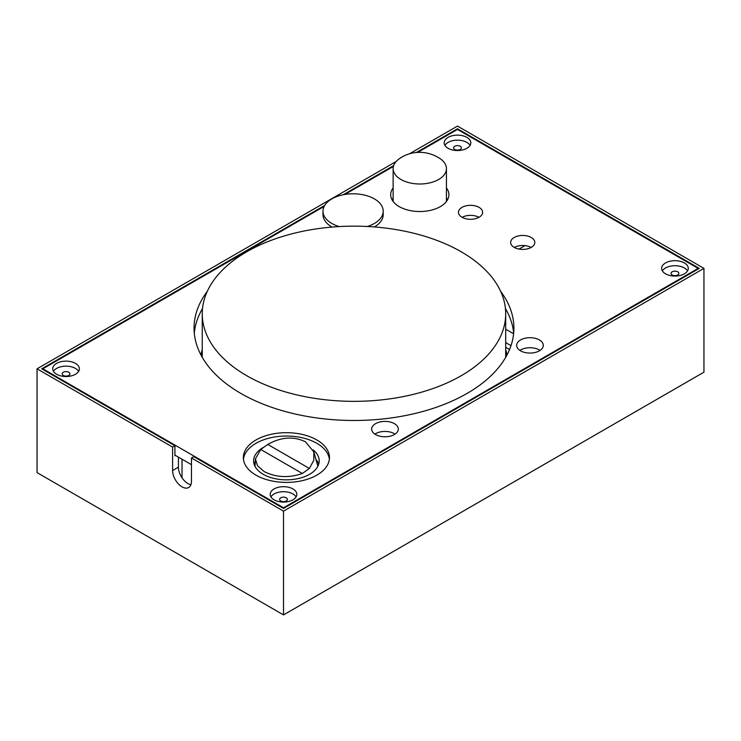 <?xml version="1.0" encoding="UTF-8"?>
<svg xmlns="http://www.w3.org/2000/svg" width="741" height="741" viewBox="0 0 741 741"><rect width="100%" height="100%" fill="white"/><g stroke="black" fill="none" stroke-linecap="round" stroke-linejoin="round"><path stroke-width="1.11" d="M519.876 350.41A13.329 7.697 180 0 1 540.069 350.41A13.329 7.697 0 0 0 519.876 350.41M542.301 358.366A13.329 7.697 180 0 1 540.902 359.839A13.329 7.697 0 0 0 542.301 358.366M537.605 361.738A13.329 7.697 180 0 1 535.048 362.544A13.329 7.697 0 0 0 537.605 361.738M374.9 434.115A13.329 7.697 180 0 1 395.092 434.115A13.329 7.697 0 0 0 374.9 434.115M397.324 442.062A13.329 7.697 180 0 1 395.926 443.544A13.329 7.697 0 0 0 397.324 442.062M392.628 445.443A13.329 7.697 180 0 1 390.072 446.249A13.329 7.697 0 0 0 392.628 445.443M380.318 452.547L379.735 452.214M407.652 436.097L408.235 436.43M182.027 477.843L182.027 459.225M254.728 462.69L255.21 462.977M477.788 216.752L477.788 217.891M416.405 152.489L457.484 128.767L699.309 268.381L283.516 508.437L193.772 456.632L191.456 457.966L191.456 481.409A13.329 7.697 60 0 1 188.696 487.504A13.329 7.697 60 0 1 178.424 483.938A13.329 7.697 60 0 1 172.607 470.526L172.607 447.082L174.922 445.749L174.922 455.789L175.506 455.456M178.405 457.132L178.405 467.173A13.329 7.697 -120 0 0 190.928 484.679M174.922 445.749L41.691 368.823L324.688 205.442M343.176 194.763L393.647 165.623M409.319 153.896L457.484 126.09L703.95 268.381L283.516 511.123L191.456 457.966M172.607 447.082L37.05 368.823L396.157 161.501M37.05 368.823L37.05 472.619L283.516 614.91L703.95 372.177L703.95 268.381M417.748 152.377L457.484 129.434L457.484 128.767M283.516 614.91L283.516 511.123M460.244 146.264A3.9 2.251 0 0 0 455.993 145.773A3.9 2.251 0 0 0 453.594 147.848A3.9 2.251 0 0 0 457.484 150.099A3.9 2.251 0 0 0 461.384 147.848A3.9 2.251 0 0 0 460.244 146.264M470.081 145.338A13.329 7.697 0 0 0 466.913 142.411A13.329 7.697 0 0 0 444.887 145.338M466.913 137.391A13.329 7.697 180 0 1 470.813 142.828A13.329 7.697 180 0 1 457.484 150.525A13.329 7.697 180 0 1 444.155 142.828A13.329 7.697 180 0 1 452.39 135.723A13.329 7.697 180 0 1 466.913 137.391M677.709 271.817A3.9 2.251 180 0 1 678.849 273.401A3.9 2.251 180 0 1 674.958 275.652A3.9 2.251 180 0 1 671.059 273.401A3.9 2.251 180 0 1 673.467 271.326A3.9 2.251 180 0 1 677.709 271.817M662.361 270.891A13.329 7.697 180 0 1 684.378 267.964A13.329 7.697 180 0 1 687.555 270.891M688.222 274.114A13.329 7.697 180 0 1 688.028 274.892M677.533 280.95A13.329 7.697 180 0 1 676.181 281.071M684.378 262.944A13.329 7.697 180 0 1 688.278 268.381A13.329 7.697 180 0 1 674.958 276.078A13.329 7.697 180 0 1 661.63 268.381A13.329 7.697 180 0 1 669.855 261.277A13.329 7.697 180 0 1 684.378 262.944M63.291 375.437A3.9 2.251 180 0 1 62.151 373.844A3.9 2.251 180 0 1 66.042 371.602A3.9 2.251 180 0 1 69.941 373.844A3.9 2.251 180 0 1 67.533 375.928A3.9 2.251 180 0 1 63.291 375.437M53.445 371.334A13.329 7.697 180 0 1 66.042 366.156A13.329 7.697 180 0 1 78.639 371.334M56.622 374.27A13.329 7.697 180 0 1 52.722 368.823A13.329 7.697 180 0 1 66.042 361.126A13.329 7.697 180 0 1 79.37 368.823A13.329 7.697 180 0 1 71.145 375.937A13.329 7.697 180 0 1 56.622 374.27M280.756 500.99A3.9 2.251 180 0 1 279.616 499.397A3.9 2.251 180 0 1 283.516 497.155A3.9 2.251 180 0 1 287.406 499.397A3.9 2.251 180 0 1 285.007 501.481A3.9 2.251 180 0 1 280.756 500.99M284.739 507.066A13.329 7.697 0 0 0 286.1 506.946M296.585 500.888A13.329 7.697 0 0 0 296.78 500.11M296.113 496.887A13.329 7.697 0 0 0 283.516 491.709A13.329 7.697 0 0 0 270.919 496.887M274.087 499.823A13.329 7.697 180 0 1 270.187 494.377A13.329 7.697 180 0 1 283.516 486.689A13.329 7.697 180 0 1 296.845 494.377A13.329 7.697 180 0 1 288.61 501.49A13.329 7.697 180 0 1 274.087 499.823M520.553 350.826A13.329 7.697 180 0 1 516.653 345.389A13.329 7.697 180 0 1 529.972 337.692A13.329 7.697 180 0 1 543.301 345.389A13.329 7.697 180 0 1 535.076 352.494A13.329 7.697 180 0 1 520.553 350.826M375.576 434.532A13.329 7.697 180 0 1 371.667 429.095A13.329 7.697 180 0 1 384.996 421.397A13.329 7.697 180 0 1 398.325 429.095A13.329 7.697 180 0 1 390.099 436.199A13.329 7.697 180 0 1 375.576 434.532M531.13 247.457A12.097 6.984 0 0 0 514.319 247.457M514.171 247.374A12.097 6.984 180 0 1 510.632 242.437A12.097 6.984 180 0 1 522.729 235.453A12.097 6.984 180 0 1 534.826 242.437A12.097 6.984 180 0 1 527.36 248.883A12.097 6.984 180 0 1 514.171 247.374M478.945 217.326A12.097 6.984 0 0 0 462.125 217.326M461.986 217.243A12.097 6.984 180 0 1 458.438 212.306A12.097 6.984 180 0 1 470.535 205.322A12.097 6.984 180 0 1 482.632 212.306A12.097 6.984 180 0 1 475.166 218.752A12.097 6.984 180 0 1 461.986 217.243M329.375 459.225A43.052 24.861 0 0 0 286.415 436.041A43.052 24.861 0 0 0 243.456 459.225M255.969 475.129A43.052 24.861 180 0 1 243.354 457.549A43.052 24.861 180 0 1 286.415 432.688A43.052 24.861 180 0 1 329.467 457.549A43.052 24.861 180 0 1 302.893 480.52A43.052 24.861 180 0 1 255.969 475.129M263.407 447.397A32.808 18.942 0 0 0 253.607 460.902A32.808 18.942 0 0 0 263.212 474.286A32.808 18.942 0 0 0 298.966 478.399A32.808 18.942 0 0 0 319.214 460.902A32.808 18.942 0 0 0 313.119 449.898M500.657 291.361A159.926 92.329 180 0 1 513.893 328.143A159.926 92.329 180 0 1 415.173 413.45A159.926 92.329 180 0 1 240.89 393.434A159.926 92.329 180 0 1 194.049 328.143A159.926 92.329 180 0 1 207.285 291.361M447.555 413.061A159.926 92.329 0 0 0 452.186 411.06M480.187 394.897A159.926 92.329 0 0 0 483.66 392.221M513.661 333.172A159.926 92.329 0 0 0 505.427 308.543M202.515 308.543A159.926 92.329 0 0 0 194.29 333.172M318.704 464.246A32.808 18.942 0 0 0 315.916 459.309M255.275 461.634A32.808 18.942 0 0 0 254.126 464.246M446.443 187.964A29.112 16.811 180 0 1 448.907 194.726A29.112 16.811 180 0 1 430.938 210.249A29.112 16.811 180 0 1 399.204 206.609A29.112 16.811 180 0 1 390.674 194.726A29.112 16.811 180 0 1 393.138 187.964M447.573 199.746A29.112 16.811 0 0 0 446.443 198.004M393.138 198.004A29.112 16.811 0 0 0 392.008 199.746M283.516 508.437L283.516 507.77L42.848 368.823L324.15 206.415M42.848 369.49L42.848 368.823M174.922 455.122L191.456 464.663M690.028 273.744L689.454 273.401M457.484 129.434L698.152 268.381L283.516 507.77M344.871 194.457L393.406 166.429M205.072 330.56A151.72 87.595 180 0 1 202.247 313.749A151.72 87.595 180 0 1 353.976 226.153A151.72 87.595 180 0 1 505.695 313.749A151.72 87.595 180 0 1 368.601 400.937A151.72 87.595 180 0 1 205.072 330.56M202.247 357.338A151.72 87.595 180 0 1 202.247 357.273L202.247 313.749M505.695 313.749L505.695 357.273A151.72 87.595 180 0 1 505.695 357.338M200.978 355.032A153.776 88.781 180 0 1 202.247 349.52M505.695 349.52A153.776 88.781 180 0 1 506.964 355.032M440.274 158.759A26.657 15.385 180 0 1 446.443 168.605A26.657 15.385 180 0 1 429.993 182.823A26.657 15.385 180 0 1 400.946 179.489A26.657 15.385 180 0 1 393.138 168.605A26.657 15.385 180 0 1 399.325 158.75C409.717 151.164 426.242 149.302 440.265 158.75M513.596 333.756L505.695 329.199M510.994 345.649L505.695 342.583M509.558 349.502L505.695 347.279M519.033 249.087L525.036 245.623M313.841 451.917L313.804 460.244L309.368 468.46L302.356 473.499C288.768 478.149 276.022 477.5 264.111 471.563L257.498 465.756L255.404 458.911L260.739 449.481L267.76 444.433C281.024 436.949 293.593 436.069 305.487 441.803L313.841 451.917L317.583 465.283A31.78 20.452 173.5 0 1 317.833 466.339M339.156 226.57A30.103 17.376 180 0 1 329.68 222.087A30.103 17.376 180 0 1 323.002 211.176A30.103 17.376 180 0 1 334.191 197.652A30.103 17.376 180 0 1 376.521 200.255A30.103 17.376 180 0 1 383.199 211.176A30.103 17.376 180 0 1 372.019 224.69A30.103 17.376 180 0 1 367.314 226.496M383.199 211.176L383.199 214.658A30.103 17.376 180 0 1 374.381 226.95M332.042 227.07A30.103 17.376 180 0 1 323.002 214.658L323.002 211.176M172.607 470.526L178.405 467.173M260.739 449.481L302.356 473.499M309.368 468.46L267.76 444.433M446.443 201.487L446.443 168.605M393.138 201.487L393.138 168.605M255.404 458.911L255.043 466.45"/></g></svg>
